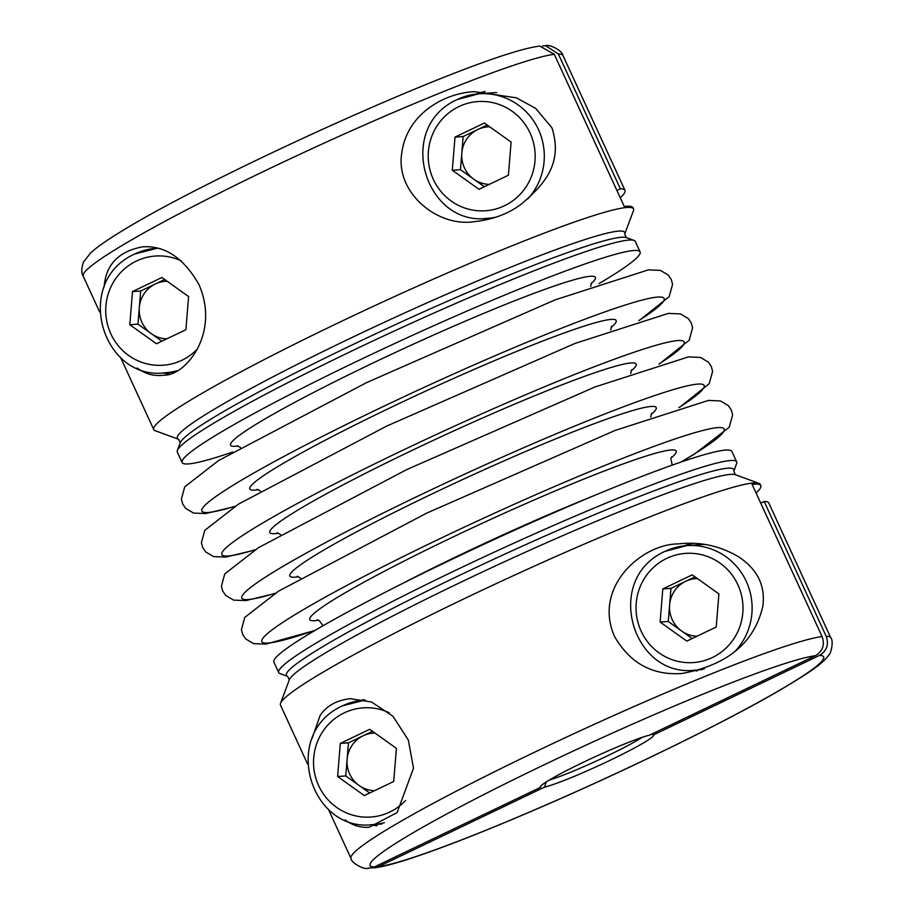 <?xml version="1.0" encoding="UTF-8"?>
<svg xmlns="http://www.w3.org/2000/svg" width="914" height="914" viewBox="0 0 914 914"><rect width="100%" height="100%" fill="white"/><g stroke="black" fill="none" stroke-linecap="round" stroke-linejoin="round"><path stroke-width="1.37" d="M826.176 636.281L764.173 501.466A264.043 20.245 -24.7 0 1 768.788 502.986L830.792 637.801A264.043 20.245 -24.7 0 0 826.176 636.281C829.067 644.576 826.816 650.962 819.447 655.429L653.453 734.936L651.476 734.216M764.173 501.466L760.722 503.123M371.415 867.969L378.453 866.655L544.436 787.148A62.415 4.787 155.3 0 0 610.175 760.254A62.415 4.787 155.3 0 0 653.453 734.936M620.263 197.744A264.043 20.245 155.3 0 0 624.982 190.34A264.043 20.245 155.3 0 0 620.366 188.81L558.363 54.006L545.658 45.7L542.585 46.031M554.284 54.292A264.043 20.245 155.3 0 0 266.979 169.821A264.043 20.245 155.3 0 0 83.197 276.199C81.277 273.263 81.346 268.567 83.437 262.101L90.749 252.801C97.135 247.031 107.166 239.982 120.842 231.688C212.242 174.882 483.175 52.361 539.786 46.1L554.284 54.292L624.285 206.495A264.043 20.245 -24.7 0 1 632.991 207.729L633.528 208.906A264.043 20.245 -24.7 0 1 633.471 210.654L624.719 234.098L626.33 237.606L633.985 240.405A252.047 19.331 -24.7 0 1 635.287 241.445L640.086 251.898A252.047 19.331 -24.7 0 1 599.127 283.511M496.69 92.611A62.415 60.975 -94 0 0 493.617 92.748L478.925 93.788A62.415 60.975 86 0 1 538.392 129.4A62.415 60.975 86 0 1 527.778 198.921M485.151 91.514A64.814 63.329 -94 0 0 476.411 94.028M485.197 218.423A64.814 63.329 -94 0 0 489.378 219.177M756.072 493A264.043 20.245 155.3 0 0 760.791 485.597L760.242 484.42A264.043 20.245 155.3 0 0 758.883 483.323A264.043 20.245 155.3 0 0 464.243 598.716A264.043 20.245 155.3 0 0 280.529 703.346A264.043 20.245 155.3 0 0 280.472 705.082L307.504 763.864M760.791 485.597A264.043 20.245 155.3 0 0 752.096 484.363L822.097 636.567C824.999 644.85 822.749 651.225 815.357 655.715L649.374 735.222A62.415 4.787 155.3 0 0 587.062 760.494A62.415 4.787 155.3 0 0 540.22 786.851A62.415 4.787 155.3 0 0 540.357 787.434L374.374 866.94L368.342 868.3C363.441 869.831 351.227 862.782 351.022 858.475A264.043 20.245 -24.7 0 1 534.793 752.108A264.043 20.245 -24.7 0 1 822.097 636.567M345.046 819.847C352.393 825.342 360.402 827.821 369.062 827.284L397.122 812.569L413.505 768.206L408.329 740.066L392.951 716.245L371.587 702.032L350.302 698.662C336.443 700.33 326.367 705.962 320.083 715.571L311.96 738.718M678.234 543.899C641.457 544.058 592.638 587.553 614.631 636.658C630.1 663.278 652.539 675.549 681.947 673.492C727.498 665.129 754.461 642.679 762.847 606.131C765.475 585.885 757.58 569.571 739.152 557.174C721.592 546.583 702.683 542.025 682.427 543.51L678.234 543.899M693.006 670.248A64.814 63.329 -94 0 0 697.188 670.99M692.961 543.327A64.814 63.329 -94 0 0 684.22 545.841M704.5 544.436A62.415 60.975 -94 0 0 701.426 544.573L686.745 545.612A62.415 60.975 86 0 1 746.201 581.213A62.415 60.975 86 0 1 735.599 650.734M540.905 785.914L540.357 787.434M370.513 824.714A64.814 63.329 -94 0 0 377.094 825.765M363.623 699.644A64.814 63.329 -94 0 0 361.716 700.318M454.144 571.022A252.047 19.331 155.3 0 0 278.713 672.555A252.047 19.331 155.3 0 0 280.015 673.595L287.659 676.394A246.254 18.886 155.3 0 1 457.788 576.174A246.254 18.886 155.3 0 1 733.782 471.201L736.627 463.569A252.047 19.331 155.3 0 0 736.684 461.913A252.047 19.331 155.3 0 0 454.144 571.022M278.713 672.555L273.903 662.102A252.047 19.331 -24.7 0 1 386.679 591.529A252.047 19.331 -24.7 0 1 449.334 560.568A252.047 19.331 -24.7 0 1 604.908 491.149A252.047 19.331 -24.7 0 1 731.874 451.459L736.684 461.913M386.679 591.529L408.558 580.333A200.509 15.378 -24.7 0 1 458.405 555.701A200.509 15.378 -24.7 0 1 582.172 500.484L604.908 491.149M232.773 452.007A252.047 19.331 -24.7 0 1 182.126 462.541A252.047 19.331 -24.7 0 1 357.545 361.007A252.047 19.331 -24.7 0 1 640.086 251.898M182.126 462.541L177.316 452.087A252.047 19.331 -24.7 0 1 177.373 450.431A252.047 19.331 -24.7 0 1 352.735 350.553A252.047 19.331 -24.7 0 1 633.985 240.405M484.397 123.024L455.001 137.111L452.293 170.244L478.993 189.301L508.401 175.214L511.097 142.081L484.397 123.024M487.185 125.024L463.158 136.54L455.001 137.111M463.158 136.54L460.462 169.673L452.293 170.244M489.653 126.783A28.802 28.14 -94 0 0 477.851 129.491A28.802 28.14 -94 0 0 461.81 153.106A28.802 28.14 -94 0 0 473.806 179.19A28.802 28.14 -94 0 0 489.264 184.377M460.462 169.673L484.363 186.73M161.892 277.502L132.496 291.589L129.799 324.721L156.5 343.767L185.896 329.691L188.592 296.559L161.892 277.502M164.691 279.501L140.653 291.006L132.496 291.589M140.653 291.006L137.957 324.139L129.799 324.721M167.159 281.261A28.802 28.14 -94 0 0 155.357 283.968A28.802 28.14 -94 0 0 139.305 307.572A28.802 28.14 -94 0 0 151.313 333.667A28.802 28.14 -94 0 0 166.759 338.854M137.957 324.139L161.869 341.196M692.206 574.849L662.81 588.924L660.114 622.057L686.814 641.114L716.21 627.027L718.907 593.894L692.206 574.849M695.006 576.837L670.967 588.353L662.81 588.924M670.967 588.353L668.271 621.486L660.114 622.057M697.473 578.596A28.802 28.14 -94 0 0 685.671 581.304A28.802 28.14 -94 0 0 669.619 604.919A28.802 28.14 -94 0 0 681.616 631.014A28.802 28.14 -94 0 0 697.074 636.201M668.271 621.486L692.172 638.543M369.702 729.315L340.305 743.402L337.609 776.534L364.309 795.58L393.706 781.504L396.413 748.372L369.702 729.315M372.501 731.314L348.474 742.819L340.305 743.402M348.474 742.819L345.766 775.952L337.609 776.534M549.325 780.042A57.605 4.421 155.3 0 0 596.751 760.848A57.605 4.421 155.3 0 0 642.188 737.335M374.969 733.074A28.802 28.14 -94 0 0 363.166 735.781A28.802 28.14 -94 0 0 347.126 759.385A28.802 28.14 -94 0 0 359.122 785.48A28.802 28.14 -94 0 0 374.58 790.667M345.766 775.952L369.679 793.009M544.436 787.148L546.321 781.904M155.814 247.831A64.814 63.329 -94 0 0 153.906 248.494M162.703 372.901A64.814 63.329 -94 0 0 169.296 373.952M137.237 368.022C144.549 373.518 152.547 375.997 161.252 375.46L163.755 375.197C185.245 376.111 220.457 333.576 198.898 284.437C183.577 257.817 164.771 245.283 142.493 246.849C118.534 251.407 105.75 264.763 104.15 286.893M624.719 234.098A246.254 18.886 -24.7 0 0 348.725 339.071A246.254 18.886 -24.7 0 0 178.607 439.28L155.117 430.677A264.043 20.245 -24.7 0 1 153.746 429.58A264.043 20.245 -24.7 0 1 337.529 323.213A264.043 20.245 -24.7 0 1 633.528 208.906M522.054 203.502C543.59 184.925 563.515 163.812 551.93 127.811L535.604 108.32L516.319 97.809L474.606 91.686C445.369 92.794 407.278 113.119 401.852 152.489C394.825 192.671 437.692 227.392 474.126 221.668C493.137 219.634 509.109 213.579 522.054 203.502M616.916 190.466L620.366 188.81M378.453 866.655A249.648 19.148 155.3 0 0 649.957 757.432A249.648 19.148 155.3 0 0 819.447 655.429M624.982 190.34L562.978 55.526A264.043 20.245 155.3 0 0 558.363 54.006M178.607 439.28L180.218 442.799A246.254 18.886 -24.7 0 1 351.559 345.218A246.254 18.886 -24.7 0 1 626.33 237.606M815.357 655.715A249.648 19.148 155.3 0 0 543.864 764.938A249.648 19.148 155.3 0 0 374.374 866.94M758.883 483.323L735.393 474.72A246.254 18.886 155.3 0 0 460.61 582.332A246.254 18.886 155.3 0 0 289.281 679.902L280.529 703.346M278.473 533.193A201.651 15.469 -24.7 0 1 410.135 451.322A201.651 15.469 -24.7 0 1 631.037 371.038M258.456 489.676A201.651 15.469 -24.7 0 1 390.118 407.804A201.651 15.469 -24.7 0 1 611.02 327.52M255.063 549.782A254.446 19.514 -24.7 0 1 398.927 452.11A254.446 19.514 -24.7 0 1 634.784 351.993A254.446 19.514 -24.7 0 1 658.857 364.058M238.074 446.009A200.806 15.401 -24.7 0 1 370.307 364.298A200.806 15.401 -24.7 0 1 591.118 283.626M235.047 506.265A254.446 19.514 -24.7 0 1 378.91 408.592A254.446 19.514 -24.7 0 1 614.768 308.475A254.446 19.514 -24.7 0 1 638.84 320.54M298.49 576.711A201.651 15.469 -24.7 0 1 430.151 494.84A201.651 15.469 -24.7 0 1 651.054 414.556M275.08 593.312A254.446 19.514 -24.7 0 1 418.943 495.628A254.446 19.514 -24.7 0 1 654.79 395.522A254.446 19.514 -24.7 0 1 678.874 407.587M315.341 630.214A254.446 19.514 -24.7 0 1 438.96 539.146A254.446 19.514 -24.7 0 1 685.066 435.658A254.446 19.514 -24.7 0 1 680.702 462.164M318.518 620.229A201.628 15.458 -24.7 0 1 450.179 538.357A201.628 15.458 -24.7 0 1 671.047 458.074M458.897 106.584A54.726 53.469 -94 0 0 451.208 201.023A54.726 53.469 -94 0 0 534.987 160.887A54.726 53.469 -94 0 0 458.897 106.584M457.331 99.512A62.415 60.975 86 0 1 478.925 93.788L457.206 99.546C394.814 127.617 424.85 226.741 487.733 218.309A62.415 60.975 86 0 0 496.588 217.006M181.406 260.924A54.726 53.469 -94 0 0 136.392 261.061A54.726 53.469 -94 0 0 115.724 342.362A54.726 53.469 -94 0 0 197.664 348.782M134.826 253.989A62.415 60.975 86 0 1 156.431 248.265A62.415 60.975 86 0 1 157.425 248.208M176.642 370.844A62.415 60.975 86 0 1 165.228 372.775C102.345 381.218 72.32 282.083 134.712 254.012L157.391 248.197M666.706 558.408A54.726 53.469 -94 0 0 659.017 652.836A54.726 53.469 -94 0 0 742.808 612.7A54.726 53.469 -94 0 0 666.706 558.408M665.141 551.325A62.415 60.975 86 0 1 686.745 545.612L665.015 551.359C602.623 579.43 632.659 678.554 695.543 670.122A62.415 60.975 86 0 0 704.408 668.82M389.215 712.749A54.726 53.469 -94 0 0 344.201 712.874A54.726 53.469 -94 0 0 323.533 794.175A54.726 53.469 -94 0 0 405.473 800.595M342.636 705.802A62.415 60.975 86 0 1 364.24 700.078A62.415 60.975 86 0 1 365.234 700.021M384.451 822.657A62.415 60.975 86 0 1 373.038 824.588C310.166 833.031 280.13 733.908 342.522 705.837L365.212 700.01M328.332 809.153L351.022 858.475M289.281 679.902L287.659 676.394M735.393 474.72L733.782 471.201M630.706 373.529L631.608 369.759M277.159 532.805L280.575 534.564M610.689 330.011L611.592 326.241M257.142 489.287L260.559 491.047M659.485 363.863L689.179 340.202L692.606 327.829L691.281 322.996L688.356 318.62L680.484 313.913L668.385 313.388L574.986 343.436L386.702 426.073L238.497 504.117L204.747 530.371L201.388 542.71L202.725 547.543L205.673 551.907L213.568 556.592L225.827 557.072L254.515 550.137M590.661 286.493L591.564 282.734M237.114 445.758L240.553 447.529M650.722 417.047L651.625 413.277M297.164 576.323L300.592 578.082M681.238 461.981L694.583 453.995L729.212 427.238L732.64 414.876L731.314 410.032L728.389 405.656L720.518 400.96L708.419 400.423L615.019 430.471L426.735 513.108L278.53 591.152L244.781 617.407L241.41 629.746L242.758 634.579L245.706 638.943L253.601 643.627L265.86 644.107L314.85 630.5M639.469 320.346L669.162 296.673L672.59 284.311L671.264 279.478L668.34 275.103L660.468 270.395L648.369 269.87L554.969 299.918L366.685 382.555L218.48 460.587L184.731 486.854L181.372 499.193L182.709 504.025L185.656 508.39L193.551 513.074L205.81 513.554L234.498 506.619M672.236 465.123L670.865 458.817L671.619 456.806M317.181 619.829L319.249 620.583L323.088 625.702M679.502 407.393L709.195 383.72L712.623 371.347L711.298 366.514L708.373 362.138L700.501 357.431L688.402 356.906L595.003 386.953L406.719 469.59L258.513 547.635L224.764 573.889L221.394 586.228L222.742 591.061L225.689 595.425L233.584 600.11L245.843 600.589L274.531 593.654M545.658 45.7C550.434 44.192 562.681 51.081 562.978 55.526M494.006 217.863L487.733 218.309M174.026 372.158L165.228 372.775M374.214 867.9C383.092 866.701 395.511 863.456 411.483 858.155C444.273 847.289 486.968 830.506 539.557 807.805C624.376 771.21 720.369 724.425 774.992 693.029C813.62 670.419 823.354 662.696 828.712 655.11C830.712 654.824 834.036 640.92 830.792 637.801M701.815 669.676L695.543 670.122M381.812 823.971L373.038 824.588M180.218 442.799L177.373 450.431M153.746 429.58L120.522 357.34M99.695 312.051L83.197 276.199"/></g></svg>
